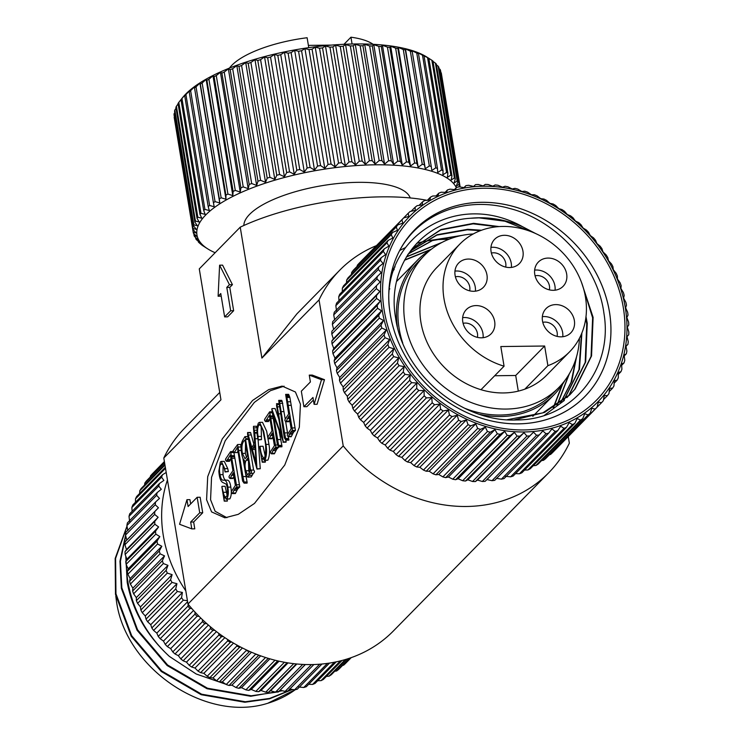 <?xml version="1.0" encoding="UTF-8"?>
<svg xmlns="http://www.w3.org/2000/svg" width="744" height="744" viewBox="0 0 744 744"><rect width="100%" height="100%" fill="white"/><g stroke="black" fill="none" stroke-linecap="round" stroke-linejoin="round"><path stroke-width="1.12" d="M187.981 604.026A146.735 125.755 44.5 0 0 393.409 630.94L548.654 472.831A146.735 125.755 -135.5 0 1 343.226 445.926L187.981 604.026L163.801 457.997L220.949 399.807L199.271 268.882L240.228 227.171L261.907 358.087L319.046 299.897L343.226 445.926M568.258 436.589L569.346 443.154A146.735 125.755 -135.5 0 1 548.654 472.831M219.731 392.441L184.503 428.321A146.735 125.755 44.5 0 0 163.801 457.997M224.632 316.898L227.627 316.86L233.644 310.732L229.784 287.379L232.444 284.673L222.586 265.143L219.601 265.18L218.113 296.252L220.773 293.545L224.632 316.898L230.659 310.769L226.79 287.417L229.45 284.71L219.601 265.18M218.113 296.252L221.201 296.112M314.098 404.327L317.084 404.29L324.486 379.682L312.248 375.078L309.262 375.116L310.397 381.96L301.329 391.195L303.896 406.708L312.964 397.473L314.098 404.327L321.501 379.719L309.262 375.116M303.896 406.708L306.881 406.67L313.391 400.049M206.59 499.754L211.603 511.919L224.893 517.824L238.266 514.337L254.476 503.437L284.766 465.019L299.33 427.242L300.437 404.169L295.424 392.004L282.134 386.099L268.761 389.586L252.551 400.486L222.261 438.904L207.697 476.69L206.59 499.754M190.65 503.911L189.943 499.643L186.958 499.68L179.555 524.278L191.794 528.882L194.779 528.845L193.645 522L202.712 512.765L200.145 497.252L197.151 497.29L188.093 506.524L186.958 499.68M376.436 245.622A146.735 125.755 44.5 0 0 339.738 270.212A146.735 125.755 44.5 0 0 319.046 299.897M426.935 200.303A135.38 45.235 170.6 0 0 240.228 227.171M261.907 358.087L296.893 313.847L339.738 270.212M232.444 284.673L229.45 284.71M229.784 287.379L226.79 287.417M233.644 310.732L230.659 310.769M324.486 379.682L321.501 379.719M284.087 386.173L270.435 390.693L254.355 402.383L225.246 440.681L211.547 477.295L210.571 499.708L215.137 511.295L226.929 517.703M202.712 512.765L199.727 512.802L197.151 497.29M193.645 522L190.659 522.037L199.727 512.802M191.794 528.882L190.659 522.037M259.526 422.36L262.511 422.322L266.678 431.241L268.956 444.391C270.007 450.817 269.654 456.081 267.887 460.164L264.213 460.434L264.892 460.201L262.139 458.285L262.204 462.201L259.647 446.735L260.065 446.298C260.688 453.04 262.13 457.095 264.399 458.481C266.278 451.803 266.138 444.298 263.962 435.965C263.041 429.279 261.386 425.503 259.005 424.638C257.471 427.493 257.173 431.436 258.103 436.458L258.131 439.955C256.559 433.454 256.643 427.819 258.373 423.038L259.526 422.36L263.692 431.278L265.961 444.428C267.022 450.855 266.659 456.119 264.892 460.201L267.887 460.164M265.366 460.415L265.19 462.163L262.204 462.201M260.065 446.298L263.06 446.261L265.357 456.677M261.163 425.968L261.488 439.602L258.131 439.955M272.89 436.505L272.044 438.737L269.058 438.774L268.128 437.751L268.072 436.654L271.969 430.934L269.365 415.236L265.534 421.578L264.604 420.416L264.585 419.356L269.626 411.841L275.847 447.228L273.69 449.292L271.421 453.831L270.481 452.761L270.435 451.72L274.415 445.703L272.304 432.962L269.058 438.774M269.951 418.733L268.519 421.541L265.534 421.578M279.009 446.856L276.684 449.255L274.406 453.793L271.421 453.831M279.242 431.641L281.976 446.084L281.864 446.819L278.87 446.856L277.4 444.763L271.774 408.921L281.483 435.324L277.121 408.968C276.461 405.685 276.405 404.234 276.954 404.597L283.287 441.889L273.55 415.366L278.87 446.856M272.118 408.577L275.103 408.54L278.795 419.086M285.994 440.15L285.938 442.196L282.943 442.234M288.598 394.348L289.89 397.473L295.47 430.385L293.536 432.218L291.239 436.728L288.244 436.765L288.849 440.113L285.854 440.15L284.301 437.732L278.693 400.384L278.963 400.867L281.948 400.83L281.678 400.346L282.181 401.462L285.24 419.151M285.622 421.439L287.714 434.068M289.63 419.69L288.886 421.718L285.891 421.755L284.952 420.686L284.915 419.644L288.672 413.924L285.649 394.385L286.905 397.51L292.485 430.423L290.551 432.255L288.244 436.765L287.324 435.742L287.277 434.701L291.146 428.87L289.007 415.942L285.891 421.755M251.212 434.961L248.226 434.998L247.687 432.841L250.672 432.803L253.853 444.131M257.006 428.181L256.513 426.275L253.527 426.312L253.434 427.056L254.755 432.487L256.978 469.083L247.984 437.342L247.529 433.613M258.094 439.769L260.279 468.729L256.978 469.083M247.882 436.607L245.027 436.644M248.552 439.555L253.602 470.05C254.876 471.138 254.774 472.235 253.276 473.361L251.239 476.913L247.771 477.164L250.291 473.389C251.779 472.273 251.891 471.175 250.616 470.087L253.602 470.05M242.888 458.285L247.157 482.503L247.082 483.126L244.088 483.154L242.572 480.977L237.41 447.432L234.351 452.584L233.002 450.92L237.615 444.521L240.61 444.484L241.075 447.032M237.959 450.715L237.336 452.547L234.351 452.584M233.858 476.262L233.012 478.494L230.026 478.522L229.096 477.509L229.04 476.411L232.928 470.692L230.333 454.993L226.492 461.336L225.572 460.173L225.544 459.113L230.584 451.599L236.815 486.976L234.658 489.041L232.388 493.588L231.449 492.519L231.403 491.477L235.374 485.46L233.272 472.719L230.026 478.522M230.91 458.49L229.487 461.299L226.492 461.336M233.021 452.482L233.914 452.51L239.801 486.939L237.643 489.003L235.374 493.551L232.388 493.588M224.344 480.178L227.339 480.14C229.078 480.41 230.231 482.726 230.807 487.097C231.71 492.017 231.393 495.95 229.859 498.889L226.139 499.224L226.874 498.926L224.121 497.197L224.242 501.14L221.842 486.65L223.274 492.296C223.963 495.792 225.013 497.308 226.455 496.862C227.915 492.965 227.85 488.734 226.269 484.177L223.349 482.744C220.81 481.907 219.303 478.048 218.857 471.138L220.382 461.931L221.293 461.42L224.753 468.655L225.041 471.956C224.223 466.432 222.8 463.81 220.791 464.098C219.368 466.748 219.117 470.273 220.047 474.672C220.643 478.346 221.703 480.196 223.228 480.233L224.344 480.178C226.092 480.447 227.245 482.763 227.813 487.134C228.724 492.054 228.408 495.988 226.874 498.926L229.859 498.889M227.301 499.205L227.236 501.103L224.242 501.14M222.103 486.316L225.097 486.278L227.18 495.299M221.293 461.42L224.279 461.382L227.748 468.618L228.343 471.603L225.041 471.956M223.079 465.195L223.033 474.635C223.628 478.308 224.688 480.159 226.213 480.196M268.956 444.391L265.961 444.428M261.488 439.602L258.493 439.639M261.088 436.421L258.103 436.458M260.223 424.619L259.005 424.638L259.609 424.322M263.934 458.648L264.399 458.481M265.524 461.829L262.539 461.857M274.555 453.245L271.569 453.282M275.866 450.548L272.881 450.585M276.684 449.255L273.69 449.292M277.531 448.176L274.536 448.214M277.596 448.111L274.61 448.148M278.386 447.451L275.392 447.488M278.833 447.191L275.847 447.228M277.568 445.014L275.066 445.042M273.364 418.5L270.649 418.528M273.122 417.021L270.435 417.059M272.936 415.924L270.249 415.961M272.416 412.762L269.97 412.79M268.668 421.048L265.682 421.085M269.207 419.821L266.213 419.858M272.202 438.235L269.216 438.272M272.723 435.491L270.518 435.519M280.553 439.555L277.568 439.592M286.273 441.852L283.287 441.889M279.474 403.657L276.489 403.694L276.954 404.597L279.167 404.569M281.976 446.084L278.991 446.121M288.681 438.514L285.696 438.551L284.524 432.906L279.791 403.332L282.776 403.295M282.181 401.462L279.195 401.5L279.791 403.332M278.693 400.384L279.195 401.5M288.942 439.406L285.947 439.444L285.854 440.15M285.696 438.551L285.947 439.444M291.388 436.226L288.402 436.263M292.708 433.538L289.714 433.575M293.536 432.218L290.551 432.255M294.55 430.99L291.555 431.027M295.117 430.609L292.122 430.646M295.47 430.385L292.485 430.423M294.698 427.921L291.713 427.958M290.96 405.322L287.965 405.359M290.337 401.76L287.351 401.797M289.89 397.473L286.905 397.51M289.658 396.692L286.673 396.729M289.025 395.101L286.04 395.138M288.635 394.348L285.649 394.385L288.616 394.339M260.279 468.729L257.284 468.767M257.926 438.737L255.034 438.774M257.182 433.092L254.727 433.129M257.117 432.459L254.755 432.487M256.978 430.181L254.457 430.209M248.226 434.998L251.881 447.73L254.625 442.708L253.434 427.056M248.468 439.397L245.539 439.434L246.19 438.774L244.888 436.644L242.6 440.597C240.991 443.805 240.656 447.916 241.595 452.929C242.098 456.956 243.121 459.55 244.664 460.703L244.869 469.371C245.39 474.188 246.524 476.718 248.254 476.951L251.239 476.913M248.171 438.746L246.19 438.774M247.938 436.551L244.888 436.644M252.281 475.249L249.287 475.286M253.276 473.361L250.291 473.389M245.539 439.434L250.616 470.087M247.017 481.963L244.032 481.991L242.925 476.569L238.601 450.483L241.27 450.455M241.075 446.986L238.08 447.023L238.601 450.483M237.383 444.828L238.08 447.023M247.157 482.503L244.172 482.531L244.088 483.154M244.032 481.991L244.172 482.531M235.523 493.002L232.528 493.04M236.834 490.305L233.849 490.343M237.643 489.003L234.658 489.041M238.489 487.934L235.504 487.971M238.564 487.869L235.569 487.906M239.345 487.208L236.36 487.246M239.801 486.939L236.815 486.976M239.019 484.763L236.034 484.8M234.602 458.248L231.617 458.285M234.388 456.779L231.403 456.816M234.202 455.681L231.217 455.719M233.914 452.51L230.928 452.547M229.636 460.806L226.65 460.843M230.166 459.578L227.18 459.615M233.17 477.992L230.175 478.029M233.69 475.249L231.486 475.277M223.033 474.635L220.047 474.672M222.354 464.079L220.791 464.098L221.591 463.642M228.343 471.603L225.358 471.64M225.916 497.085L226.455 496.862M226.269 492.258L223.274 492.296M227.469 500.935L224.474 500.972M253.332 447.879L254.857 444.838L256.215 463.363L252.077 448.558L252.932 449.441L253.332 447.879L255.071 447.86M247.585 455.96L245.036 458.741L242.386 453.412C241.261 446.567 242.116 442.103 244.953 440.029L247.585 455.96M248.84 473.37L247.547 474.877L245.808 470.775C244.692 466.395 244.832 462.889 246.227 460.257L247.919 457.941L250.086 471.026L248.84 473.37M252.932 449.441L255.192 449.413M246.552 457.411L245.371 453.375L242.386 453.412M245.371 453.375L245.501 443.331M245.808 470.775L248.794 470.738L248.477 461.345M248.301 460.238L246.227 460.257M249.231 472.635L248.794 470.738M389.893 311.81C378.436 240.47 454.565 188.623 522.651 226.762A107.21 91.875 44.5 0 0 470.719 218.243C421.048 221.015 386.527 267.468 395.585 317.8C402.988 373.395 461.196 422.629 516.578 419.96C572.434 420.081 613.437 369.238 603.942 313.363C597.767 265.441 556.586 220.261 509.491 208.413C462.005 195.123 413.878 216.113 396.58 257.024A119.124 102.086 -135.5 0 1 414.873 229.617A119.124 102.086 -135.5 0 1 529.161 211.966A119.124 102.086 -135.5 0 1 609.42 311.745A119.124 102.086 -135.5 0 1 584.858 396.543A119.124 102.086 -135.5 0 1 470.571 414.203A119.124 102.086 -135.5 0 1 390.302 314.433A119.124 102.086 -135.5 0 1 389.893 311.81L389.763 310.918M564.994 380.333A95.846 82.147 -135.5 0 1 554.178 394.571A95.846 82.147 -135.5 0 1 479.945 414.417M390.293 314.424A119.133 102.095 -135.5 0 1 414.864 229.608A119.133 102.095 -135.5 0 1 529.161 211.947A119.133 102.095 -135.5 0 1 609.438 311.736A119.133 102.095 -135.5 0 1 584.877 396.552A119.133 102.095 -135.5 0 1 470.571 414.213A119.133 102.095 -135.5 0 1 390.293 314.424M384.239 310.564A129.968 111.377 -135.5 0 1 483.767 188.241A129.968 111.377 -135.5 0 1 623.314 307.625A129.968 111.377 -135.5 0 1 523.785 429.948A129.968 111.377 -135.5 0 1 384.239 310.564M579.455 338.232A94.228 80.752 -135.5 0 1 558.893 387.457A94.228 80.752 -135.5 0 1 468.488 401.435A94.228 80.752 -135.5 0 1 404.987 322.505A94.228 80.752 -135.5 0 1 424.424 255.424A94.228 80.752 -135.5 0 1 473.258 233.96M558.893 387.457L553.024 393.437A94.228 80.752 -135.5 0 1 464.442 408.149M402.774 343.133A94.228 80.752 -135.5 0 1 399.128 328.476A94.228 80.752 -135.5 0 1 418.556 261.404L424.424 255.424M382.249 310.592A132.134 113.237 44.5 0 0 524.12 431.966A132.134 113.237 44.5 0 0 625.304 307.607A132.134 113.237 44.5 0 0 483.433 186.233A132.134 113.237 44.5 0 0 382.249 310.592M334.14 360.747L335.023 358.19L332.977 353.698L377.552 308.295L381.551 310.797L378.724 315.344L334.14 360.747A135.38 116.018 44.5 0 0 334.716 363.574L379.301 318.181A135.38 116.018 -135.5 0 1 378.724 315.344M379.301 318.181L383.532 320.469L381.012 325.202L336.428 370.596A135.38 116.018 44.5 0 0 337.227 373.414L381.802 328.011A135.38 116.018 -135.5 0 1 381.012 325.202M381.802 328.011L386.248 330.076L384.053 334.958L339.469 380.361A135.38 116.018 44.5 0 0 340.482 383.132L385.057 337.739A135.38 116.018 -135.5 0 1 384.053 334.958M385.057 337.739L389.698 339.552L387.819 344.574L343.244 389.968A135.38 116.018 44.5 0 0 344.453 392.692L389.028 347.29A135.38 116.018 -135.5 0 1 387.819 344.574M389.028 347.29L393.836 348.843L392.302 353.967L347.718 399.37A135.38 116.018 44.5 0 0 349.131 402.02L393.706 356.618A135.38 116.018 -135.5 0 1 392.302 353.967M393.706 356.618L398.663 357.892L397.454 363.1L352.879 408.502A135.38 116.018 44.5 0 0 354.479 411.06L399.054 365.657A135.38 116.018 -135.5 0 1 397.454 363.1M399.054 365.657L404.132 366.643L403.267 371.907L358.682 417.3A135.38 116.018 44.5 0 0 360.468 419.765L405.043 374.362A135.38 116.018 -135.5 0 1 403.267 371.907M405.043 374.362L410.204 375.032L409.684 380.324L365.099 425.726A135.38 116.018 44.5 0 0 367.052 428.07L411.627 382.667A135.38 116.018 -135.5 0 1 409.684 380.324M411.627 382.667L416.863 383.021L416.677 388.322L372.093 433.724A135.38 116.018 44.5 0 0 374.204 435.928L418.779 390.526A135.38 116.018 -135.5 0 1 416.677 388.322M418.779 390.526L424.052 390.553L424.192 395.827L379.617 441.229A135.38 116.018 44.5 0 0 381.867 443.294L426.442 397.891A135.38 116.018 -135.5 0 1 424.192 395.827M426.442 397.891L431.734 397.594L432.199 402.811L387.624 448.214A135.38 116.018 44.5 0 0 390.005 450.111L434.58 404.717A135.38 116.018 -135.5 0 1 432.199 402.811M434.58 404.717L439.862 404.076L440.643 409.228L396.059 454.631A135.38 116.018 44.5 0 0 398.552 456.36L443.136 410.958A135.38 116.018 -135.5 0 1 440.643 409.228M443.136 410.958L448.381 409.981L449.46 415.031L404.885 460.434A135.38 116.018 44.5 0 0 407.479 461.978L452.054 416.575A135.38 116.018 -135.5 0 1 449.46 415.031M452.054 416.575L457.235 415.273L458.611 420.193L414.036 465.586A135.38 116.018 44.5 0 0 416.705 466.944L461.289 421.541A135.38 116.018 -135.5 0 1 458.611 420.193M461.289 421.541L466.376 419.895L468.032 424.666L423.448 470.069A135.38 116.018 44.5 0 0 426.2 471.222L470.775 425.828A135.38 116.018 -135.5 0 1 468.032 424.666M470.775 425.828L475.751 423.848L477.667 428.442L433.082 473.844A135.38 116.018 44.5 0 0 435.882 474.793L480.457 429.39A135.38 116.018 -135.5 0 1 477.667 428.442M480.457 429.39L485.302 427.093L487.45 431.492L442.875 476.895A135.38 116.018 44.5 0 0 445.703 477.629L490.277 432.227A135.38 116.018 -135.5 0 1 487.45 431.492M490.277 432.227L494.955 429.604L497.327 433.789L452.752 479.192A135.38 116.018 44.5 0 0 455.598 479.713L500.173 434.31A135.38 116.018 -135.5 0 1 497.327 433.789M500.173 434.31L504.665 431.381L507.241 435.333L462.666 480.726A135.38 116.018 44.5 0 0 465.512 481.024L510.086 435.631A135.38 116.018 -135.5 0 1 507.241 435.333M510.086 435.631L514.364 432.404L517.126 436.096L472.552 481.498A135.38 116.018 44.5 0 0 475.37 481.573L519.954 436.17A135.38 116.018 -135.5 0 1 517.126 436.096M519.954 436.17L524.009 432.664L526.919 436.086L482.344 481.489A135.38 116.018 44.5 0 0 485.125 481.34L529.709 435.938A135.38 116.018 -135.5 0 1 526.919 436.086M529.709 435.938L533.513 432.171L536.564 435.305L491.989 480.698A135.38 116.018 44.5 0 0 494.723 480.336L539.298 434.933A135.38 116.018 -135.5 0 1 536.564 435.305M539.298 434.933L542.841 430.916L546.003 433.752L501.428 479.145A135.38 116.018 44.5 0 0 504.088 478.559L548.663 433.157A135.38 116.018 -135.5 0 1 546.003 433.752M548.663 433.157L551.927 428.907L555.173 431.436L510.598 476.83A135.38 116.018 44.5 0 0 513.165 476.03L557.749 430.627A135.38 116.018 -135.5 0 1 555.173 431.436M557.749 430.627L560.716 426.163L564.017 428.367L519.433 473.77A135.38 116.018 44.5 0 0 521.907 472.756L566.482 427.354A135.38 116.018 -135.5 0 1 564.017 428.367M566.482 427.354L569.151 422.704L572.48 424.582L527.905 469.976A135.38 116.018 44.5 0 0 530.258 468.757L574.833 423.355A135.38 116.018 -135.5 0 1 572.48 424.582M574.833 423.355L577.177 418.537L580.515 420.081L535.94 465.484A135.38 116.018 44.5 0 0 538.154 464.07L582.738 418.667A135.38 116.018 -135.5 0 1 580.515 420.081M582.738 418.667L584.756 413.701L588.067 414.91L543.492 460.313A135.38 116.018 44.5 0 0 545.566 458.704L590.141 413.301A135.38 116.018 -135.5 0 1 588.067 414.91M590.141 413.301L591.833 408.224L595.098 409.088L550.514 454.491A135.38 116.018 44.5 0 0 552.429 452.705L597.014 407.312A135.38 116.018 -135.5 0 1 595.098 409.088M597.014 407.312L598.362 402.132L601.552 402.662L597.014 407.284M463.977 187.618L465.911 185.647A135.38 116.018 -135.5 0 1 468.636 185.284L473.649 186.428L475.5 184.642A135.38 116.018 -135.5 0 1 478.29 184.493L483.154 185.926L485.255 184.41A135.38 116.018 -135.5 0 1 488.083 184.484L492.798 186.186L495.123 184.958A135.38 116.018 -135.5 0 1 497.969 185.256L502.498 187.209L505.036 186.27A135.38 116.018 -135.5 0 1 507.882 186.791L512.207 188.985L514.932 188.353A135.38 116.018 -135.5 0 1 517.759 189.088L521.87 191.506L524.753 191.189A135.38 116.018 -135.5 0 1 527.543 192.138L531.411 194.742L534.434 194.761A135.38 116.018 -135.5 0 1 537.177 195.914L540.786 198.695L543.92 199.039A135.38 116.018 -135.5 0 1 546.598 200.396L549.928 203.326L553.155 204.005A135.38 116.018 -135.5 0 1 555.749 205.549L558.781 208.608L562.073 209.622A135.38 116.018 -135.5 0 1 564.566 211.352L567.3 214.514L570.629 215.872A135.38 116.018 -135.5 0 1 573.01 217.769L575.428 221.005L578.767 222.689A135.38 116.018 -135.5 0 1 581.018 224.753L583.11 228.036L586.43 230.054A135.38 116.018 -135.5 0 1 588.532 232.268L590.299 235.569L593.582 237.913A135.38 116.018 -135.5 0 1 595.526 240.256L596.958 243.558L600.166 246.218A135.38 116.018 -135.5 0 1 601.942 248.682L603.04 251.956L606.155 254.922A135.38 116.018 -135.5 0 1 607.755 257.48L608.508 260.698L611.503 263.962A135.38 116.018 -135.5 0 1 612.907 266.612L613.326 269.747L616.172 273.29A135.38 116.018 -135.5 0 1 617.39 276.015L617.474 279.037L620.152 282.85A135.38 116.018 -135.5 0 1 621.156 285.622L620.914 288.514L623.407 292.569A135.38 116.018 -135.5 0 1 624.197 295.387L623.63 298.121L625.909 302.408A135.38 116.018 -135.5 0 1 626.485 305.235L625.611 307.802L627.657 312.285A135.38 116.018 -135.5 0 1 628.02 315.121L626.839 317.483L628.634 322.161A135.38 116.018 -135.5 0 1 628.764 324.979L627.304 327.118L628.829 331.954A135.38 116.018 -135.5 0 1 628.745 334.744L627.006 336.641L628.252 341.617A135.38 116.018 -135.5 0 1 627.945 344.36L625.946 345.997L626.894 351.094A135.38 116.018 -135.5 0 1 626.364 353.763L624.132 355.121L624.774 360.31A135.38 116.018 -135.5 0 1 624.03 362.895L621.584 363.974L621.9 369.219A135.38 116.018 -135.5 0 1 620.942 371.712L618.301 372.484L618.292 377.766A135.38 116.018 -135.5 0 1 617.12 380.147L614.312 380.603L613.967 385.894A135.38 116.018 -135.5 0 1 612.6 388.145L609.634 388.275L608.964 393.567A135.38 116.018 -135.5 0 1 607.402 395.668L604.314 395.473L603.291 400.718A135.38 116.018 -135.5 0 1 601.552 402.662M480.996 389.698L504.069 366.197A76.892 65.9 -135.5 0 1 444.001 298.818A76.892 65.9 -135.5 0 1 459.857 244.069A76.892 65.9 -135.5 0 1 533.634 232.667A76.892 65.9 -135.5 0 1 585.454 297.079A76.892 65.9 -135.5 0 1 569.597 351.819A76.892 65.9 -135.5 0 1 547.9 365.657L524.827 389.159A76.892 65.9 -135.5 0 1 480.996 389.698A76.892 65.9 -135.5 0 1 420.927 322.31A76.892 65.9 -135.5 0 1 436.784 267.57L459.857 244.069M462.796 321.892A17.326 14.852 -135.5 0 1 466.367 309.56A17.326 14.852 -135.5 0 1 482.996 306.984A17.326 14.852 -135.5 0 1 494.667 321.501A17.326 14.852 -135.5 0 1 491.096 333.842A17.326 14.852 -135.5 0 1 474.467 336.409A17.326 14.852 -135.5 0 1 462.796 321.892M483.079 337.702A17.326 14.852 44.5 0 0 482.94 333.452A17.326 14.852 44.5 0 0 462.656 317.642M455.096 275.364A17.326 14.852 -135.5 0 1 458.667 263.032A17.326 14.852 -135.5 0 1 475.295 260.456A17.326 14.852 -135.5 0 1 486.967 274.973A17.326 14.852 -135.5 0 1 483.395 287.314A17.326 14.852 -135.5 0 1 466.767 289.881A17.326 14.852 -135.5 0 1 455.096 275.364M475.379 291.174A17.326 14.852 44.5 0 0 475.239 286.924A17.326 14.852 44.5 0 0 454.956 271.114M491.087 251.612A17.326 14.852 -135.5 0 1 494.658 239.28A17.326 14.852 -135.5 0 1 511.286 236.704A17.326 14.852 -135.5 0 1 522.958 251.221A17.326 14.852 -135.5 0 1 519.386 263.562A17.326 14.852 -135.5 0 1 502.758 266.129A17.326 14.852 -135.5 0 1 491.087 251.612M511.37 267.422A17.326 14.852 44.5 0 0 511.23 263.171A17.326 14.852 44.5 0 0 490.947 247.361M542.488 320.915A17.326 14.852 -135.5 0 1 546.059 308.583A17.326 14.852 -135.5 0 1 562.687 306.007A17.326 14.852 -135.5 0 1 574.359 320.524A17.326 14.852 -135.5 0 1 570.788 332.866A17.326 14.852 -135.5 0 1 554.159 335.432A17.326 14.852 -135.5 0 1 542.488 320.915M562.771 336.725A17.326 14.852 44.5 0 0 562.631 332.475A17.326 14.852 44.5 0 0 542.348 316.665M534.778 274.387A17.326 14.852 -135.5 0 1 538.358 262.055A17.326 14.852 -135.5 0 1 554.978 259.479A17.326 14.852 -135.5 0 1 566.658 273.997A17.326 14.852 -135.5 0 1 563.087 286.338A17.326 14.852 -135.5 0 1 546.459 288.904A17.326 14.852 -135.5 0 1 534.778 274.387M555.071 290.197A17.326 14.852 44.5 0 0 554.931 285.947A17.326 14.852 44.5 0 0 534.638 270.137M477.388 337.367A11.374 9.746 44.5 0 0 477.462 333.517A11.374 9.746 44.5 0 0 463.094 323.333M469.678 290.83A11.374 9.746 44.5 0 0 469.762 286.989A11.374 9.746 44.5 0 0 455.393 276.805M505.678 267.077A11.374 9.746 44.5 0 0 505.753 263.237A11.374 9.746 44.5 0 0 491.384 253.053M557.07 336.381A11.374 9.746 44.5 0 0 557.154 332.54A11.374 9.746 44.5 0 0 542.785 322.357M549.37 289.853A11.374 9.746 44.5 0 0 549.453 286.012A11.374 9.746 44.5 0 0 535.085 275.829M550.514 454.491L549.481 454.724M543.492 460.313L541.558 460.601M535.94 465.484L533.243 465.716M527.905 469.976L524.557 470.059M519.433 473.77L515.536 473.612M510.598 476.83L505.39 476.3M501.428 479.145L496.313 478.308M491.989 480.698L486.985 479.564L485.125 481.34M482.344 481.489L477.471 480.057L475.37 481.573M472.552 481.498L467.837 479.796L465.512 481.024M462.666 480.726L458.127 478.773L455.598 479.713M452.752 479.192L448.418 476.997L445.703 477.629M442.875 476.895L438.765 474.486L435.882 474.793M433.082 473.844L429.223 471.24L426.2 471.222M423.448 470.069L419.849 467.288L416.705 466.944M414.036 465.586L410.707 462.656L407.479 461.978M404.885 460.434L401.844 457.374L398.552 456.36M396.059 454.631L393.325 451.469L390.005 450.111M387.624 448.214L385.206 444.986L381.867 443.294M379.617 441.229L377.524 437.946L374.204 435.928M372.093 433.724L370.335 430.413L367.052 428.07M365.099 425.726L363.677 422.425L360.468 419.765M358.682 417.3L357.594 414.027L354.479 411.06M352.879 408.502L352.126 405.285L349.131 402.02M347.718 399.37L347.308 396.236L344.453 392.692M343.244 389.968L343.161 386.945L340.482 383.132M339.469 380.361L339.72 377.468L337.227 373.414M336.428 370.596L337.004 367.862L334.716 363.574M449.106 239.187L435.24 239.67M433.64 239.838L423.262 241.623M422.741 241.744L419.346 242.6M419.198 242.637L416.603 243.39M405.322 247.659L399.853 250.375M414.715 229.775L412.232 232.407M397.789 254.29L396.58 257.024M413.599 230.919L414.324 230.175M388.945 289.909A95.846 82.147 -135.5 0 1 389.81 288.83M522.651 226.762L535.661 233.551M581.417 282.153L593.108 317.325L591.554 355.948L575.168 388.917L570.192 394.469L542.804 412.874L507.129 419.746M407.368 255.322L414.269 247.241L440.997 229.505L473.603 223.33L499.159 226.585M585.993 316.656L587.239 323.305L585.686 361.919L569.299 394.897L567.188 397.38M564.333 400.439L544.376 415.338M411.423 250.3L437.165 234.695L467.734 229.31L481.526 230.24M581.882 332.977L579.483 369.182L564.017 400.142M391.112 274.099L394.162 269.328M408.735 253.537L433.361 239.94L462.629 235.281M576.572 356.674L571.745 381.3L560.697 402.746M392.004 270.37L395.045 266.863M406.512 256.708L442.196 242.321M569.411 373.637L557.219 405.201M404.634 259.982L431.436 249.184A95.846 82.147 -135.5 0 0 417.393 260.261L396.608 281.437M562.622 384.155L553.573 407.489M553.266 407.675L562.055 385.001M430.46 249.789L404.476 260.27M556.921 405.396L568.844 374.604M441.071 242.916L406.354 256.968M395.064 266.817L392.042 270.23M560.418 402.96L571.076 382.304L575.986 358.654M460.192 235.792L432.487 240.563L408.512 253.806M394.292 268.937L391.223 273.597M563.747 400.365L578.981 369.749L581.455 334M480.419 230.659L467.251 229.803L436.849 235.132L411.19 250.57M566.928 397.622L568.807 395.389L585.193 362.412L586.756 323.798L585.77 318.395M497.28 226.743L473.119 223.832L440.671 229.943L414.027 247.482M413.785 247.733L407.972 254.374M513.992 419.988L544.562 412.409L569.709 394.971L574.675 389.419L591.062 356.441L592.624 317.828L583.054 286.924M530.742 231.514L504.99 221.228L478.978 217.853L470.719 218.243M397.315 326.43A95.846 82.147 -135.5 0 1 417.393 260.261M569.597 351.819L546.524 375.32A76.892 65.9 -135.5 0 1 524.827 389.159M465.911 185.647L464.321 187.683L459.206 186.837A135.38 116.018 -135.5 0 0 456.546 187.423L455.235 189.683L450.036 189.153A135.38 116.018 -135.5 0 0 447.46 189.953L446.447 192.426L441.192 192.212A135.38 116.018 -135.5 0 0 438.728 193.226L438.011 195.886L432.729 196.007A135.38 116.018 -135.5 0 0 430.376 197.225L429.986 200.052L424.694 200.499A135.38 116.018 -135.5 0 0 422.471 201.922L422.406 204.888L417.142 205.67A135.38 116.018 -135.5 0 0 415.068 207.278L415.329 210.366L410.111 211.491A135.38 116.018 -135.5 0 0 408.196 213.277L408.8 216.458L403.657 217.918L359.073 263.32A135.38 116.018 44.5 0 0 357.334 265.264L401.918 219.871A135.38 116.018 -135.5 0 1 403.657 217.918M401.918 219.871L402.857 223.116L397.808 224.911L353.233 270.314A135.38 116.018 44.5 0 0 351.67 272.416L396.245 227.022A135.38 116.018 -135.5 0 1 397.808 224.911M396.245 227.022L397.529 230.315L392.609 232.435L348.034 277.838A135.38 116.018 44.5 0 0 346.658 280.088L391.242 234.686A135.38 116.018 -135.5 0 1 392.609 232.435M391.242 234.686L392.851 237.996L388.089 240.442L343.505 285.836A135.38 116.018 44.5 0 0 342.342 288.216L386.917 242.814A135.38 116.018 -135.5 0 1 388.089 240.442M386.917 242.814L388.861 246.115L384.267 248.868L339.692 294.271A135.38 116.018 44.5 0 0 338.725 296.763L383.309 251.36A135.38 116.018 -135.5 0 1 384.267 248.868M383.309 251.36L385.587 254.625L381.179 257.684L336.604 303.087A135.38 116.018 44.5 0 0 335.851 305.672L380.435 260.27A135.38 116.018 -135.5 0 1 381.179 257.684M380.435 260.27L383.03 263.469L378.845 266.817L334.261 312.22A135.38 116.018 44.5 0 0 333.731 314.889L378.315 269.495A135.38 116.018 -135.5 0 1 378.845 266.817M378.315 269.495L381.216 272.602L332.689 321.622A135.38 116.018 44.5 0 0 332.382 324.365L376.957 278.963A135.38 116.018 -135.5 0 1 377.264 276.219M376.957 278.963L380.156 281.948L331.889 331.238A135.38 116.018 44.5 0 0 331.796 334.028L376.38 288.626A135.38 116.018 -135.5 0 1 376.464 285.836M376.38 288.626L379.858 291.471L376.436 295.601L331.861 341.003A135.38 116.018 44.5 0 0 332.001 343.821L376.576 298.428A135.38 116.018 -135.5 0 1 376.436 295.601M376.576 298.428L380.333 301.106L377.189 305.459L332.615 350.861A135.38 116.018 44.5 0 0 332.977 353.698M377.552 308.295A135.38 116.018 -135.5 0 1 377.189 305.459M518.298 391.121L515.704 375.488L494.695 375.748M515.704 375.488L544.645 346.016L547.9 365.657M504.069 366.197L500.814 346.555L544.645 346.016M332.615 350.861L333.796 348.499L332.001 343.821M331.861 341.003L333.331 338.864L331.796 334.028M331.889 331.238L333.628 329.341L332.382 324.365M334.679 319.985L333.731 314.889M336.493 310.862L335.851 305.672M338.966 300.678L338.725 296.763M342.333 291.583L342.342 288.216M346.481 282.804L346.658 280.088M351.419 274.387L351.67 272.416M357.12 266.352L357.334 265.264M363.611 258.698L408.196 213.277M454.407 189.599L456.546 187.423M445.098 192.37L447.46 189.953M436.077 195.932L438.728 193.226M427.391 200.266L430.376 197.225M419.077 205.381L422.471 201.922M411.153 211.268L415.068 207.278M380.156 281.948L333.628 329.341M379.858 291.471L333.331 338.864M380.333 301.106L333.796 348.499M381.551 310.797L335.023 358.19M383.532 320.469L337.004 367.862M386.248 330.076L339.72 377.468M389.698 339.552L343.161 386.945M627.945 344.36L626.011 346.323M393.836 348.843L347.308 396.236M626.364 353.763L624.235 355.93M398.663 357.892L352.126 405.285M624.03 362.895L621.668 365.304M404.132 366.643L357.594 414.027M620.942 371.712L618.301 374.399M410.204 375.032L363.677 422.425M617.12 380.147L614.144 383.179M416.863 383.021L370.335 430.413M612.6 388.145L609.215 391.595M424.052 390.553L377.524 437.946M607.402 395.668L603.505 399.64M431.734 397.594L385.206 444.986M439.862 404.076L393.325 451.469M448.381 409.981L401.844 457.374M457.235 415.273L410.707 462.656M466.376 419.895L419.849 467.288M475.751 423.848L429.223 471.24M485.302 427.093L438.765 474.486M494.955 429.604L448.418 476.997M504.665 431.381L458.127 478.773M486.985 479.564L533.513 432.171M514.364 432.404L467.837 479.796M477.471 480.057L524.009 432.664M125.773 556.159L127.205 582.357C132.534 610.74 146.596 635.432 169.4 656.431A119.133 102.095 -135.5 0 1 127.903 581.65A119.133 102.095 -135.5 0 1 126.396 564.984M281.725 690.599L278.768 691.539M276.805 692.097L251.212 695.779L207.52 688.237L167.623 665.024L137.556 629.75L121.83 587.834L120.416 561.283L125.708 535.801M125.587 535.289L119.97 561.227L121.346 588.337L137.073 630.252L167.14 665.527L207.027 688.73L250.728 696.272L282.302 690.739M292.122 689.428L269.607 698.43L245.343 701.75L201.652 694.208L161.764 671.004L131.688 635.729L115.962 593.805L115.58 558.419L127.029 526.389M126.982 526.138L115.171 558.465L115.478 594.307L131.204 636.222L161.271 671.497L201.159 694.701L244.86 702.252L269.57 698.811L292.42 689.474M126.424 560.186A119.133 102.095 -135.5 0 1 126.508 558.084M127.708 530.054L127.447 530.658M295.238 689.679L267.766 703.266A119.133 102.095 44.5 0 0 295.396 689.641M267.766 703.266C205.27 723.131 123.709 667.247 116.166 598.855L115.794 596.056M350.973 657.715L343.663 665.164A135.38 116.018 44.5 0 0 345.569 663.378L351.224 657.631M343.663 665.164L342.621 665.396M349.001 658.394L336.632 670.986A135.38 116.018 44.5 0 0 338.706 669.377L349.736 658.142M336.632 670.986L334.698 671.274M345.421 659.51L329.081 676.156A135.38 116.018 44.5 0 0 331.294 674.743L346.602 659.156M329.081 676.156L326.384 676.389M340.473 660.858L321.045 680.648A135.38 116.018 44.5 0 0 323.398 679.43L342.017 660.467M321.045 680.648L317.697 680.732M334.4 662.216L312.582 684.443A135.38 116.018 44.5 0 0 315.047 683.429L336.251 661.835M312.582 684.443L308.676 684.285M327.425 663.378L303.738 687.503A135.38 116.018 44.5 0 0 306.305 686.703L329.508 663.071M303.738 687.503L298.539 686.972M319.715 664.206L294.568 689.818A135.38 116.018 44.5 0 0 297.228 689.232L321.994 664.011M294.568 689.818L289.453 688.981M311.448 664.578L285.129 691.381A135.38 116.018 44.5 0 0 287.863 691.009L313.866 664.522M285.129 691.381L280.125 690.237L278.275 692.013L305.273 664.522M302.734 664.411L275.485 692.162A135.38 116.018 44.5 0 0 278.275 692.013M275.485 692.162L270.611 690.73L268.51 692.246L296.317 663.936M293.694 663.648L265.692 692.171A135.38 116.018 44.5 0 0 268.51 692.246M265.692 692.171L260.977 690.469L258.652 691.697L287.1 662.727M284.422 662.262L255.806 691.399A135.38 116.018 44.5 0 0 258.652 691.697M255.806 691.399L251.277 689.446L248.738 690.386L277.717 660.867M275.01 660.216L245.892 689.865A135.38 116.018 44.5 0 0 248.738 690.386M245.892 689.865L241.558 687.67L238.843 688.302L268.259 658.347M265.534 657.501L236.015 687.568A135.38 116.018 44.5 0 0 238.843 688.302M236.015 687.568L231.905 685.159L229.022 685.466L258.819 655.166M255.852 654.023L226.223 684.517A135.38 116.018 44.5 0 0 229.022 685.466M226.223 684.517L222.363 681.913L219.341 681.904L249.631 651.4M246.069 649.754L246.311 650.479L216.597 680.741A135.38 116.018 44.5 0 0 219.341 681.904M216.597 680.741L212.989 677.961L209.855 677.617L239.568 647.354L240.582 647.02M236.573 644.853L236.89 645.997L207.176 676.259A135.38 116.018 44.5 0 0 209.855 677.617M207.176 676.259L203.847 673.329L200.62 672.65L230.333 642.388L231.719 642.035M227.432 639.347L227.738 640.835L198.025 671.107A135.38 116.018 44.5 0 0 200.62 672.65M198.025 671.107L194.984 668.047L191.701 667.033L221.414 636.762L223.088 636.446M218.662 633.284L218.922 635.032L189.199 665.303A135.38 116.018 44.5 0 0 191.701 667.033M189.199 665.303L186.465 662.141L183.145 660.793L212.858 630.521L214.737 630.289M210.32 626.69L210.478 628.624L180.764 658.886A135.38 116.018 44.5 0 0 183.145 660.793M180.764 658.886L178.346 655.659L175.007 653.967L204.73 623.695L206.72 623.584M202.424 619.631L202.48 621.64L172.757 651.902A135.38 116.018 44.5 0 0 175.007 653.967M172.757 651.902L170.664 648.619L167.344 646.601L197.058 616.33L199.076 616.339M195.03 612.126L194.956 614.126L165.233 644.397A135.38 116.018 44.5 0 0 167.344 646.601M165.233 644.397L163.475 641.086L160.192 638.743L189.915 608.471L191.85 608.601M188.158 604.24L187.962 606.137L158.249 636.399A135.38 116.018 44.5 0 0 160.192 638.743M158.249 636.399L156.817 633.098L153.608 630.438L183.322 600.166L187.432 600.696M166.2 472.487L162.555 474.681A135.38 116.018 44.5 0 0 161.588 477.174L163.866 480.429L159.467 483.488A135.38 116.018 44.5 0 0 158.714 486.083L161.309 489.273L157.124 492.63A135.38 116.018 44.5 0 0 156.593 495.299L159.495 498.406L155.552 502.033A135.38 116.018 44.5 0 0 155.236 504.767L158.444 507.761L154.743 511.649A135.38 116.018 44.5 0 0 154.659 514.429L158.147 517.285L154.724 521.414A135.38 116.018 44.5 0 0 154.854 524.232L158.612 526.919L155.477 531.263A135.38 116.018 44.5 0 0 155.831 534.099L159.839 536.601L157.003 541.148A135.38 116.018 44.5 0 0 157.579 543.985L161.811 546.273L159.29 551.006A135.38 116.018 44.5 0 0 160.09 553.815L164.536 555.88L162.332 560.771A135.38 116.018 44.5 0 0 163.336 563.543L167.977 565.356L166.098 570.378A135.38 116.018 44.5 0 0 167.316 573.094L172.124 574.647L170.581 579.781A135.38 116.018 44.5 0 0 171.994 582.422L176.942 583.696L175.742 588.904A135.38 116.018 44.5 0 0 177.342 591.471L182.41 592.447L181.545 597.711L151.823 627.973A135.38 116.018 44.5 0 0 153.608 630.438M151.823 627.973L150.734 624.7L147.619 621.733L177.342 591.471M175.742 588.904L146.019 619.175A135.38 116.018 44.5 0 0 147.619 621.733M146.019 619.175L145.266 615.958L142.271 612.693L171.994 582.422M170.581 579.781L140.858 610.043A135.38 116.018 44.5 0 0 142.271 612.693M140.858 610.043L140.449 606.909L137.594 603.365L167.316 573.094M166.098 570.378L136.385 600.641A135.38 116.018 44.5 0 0 137.594 603.365M136.385 600.641L136.301 597.618L133.622 593.805L163.336 563.543M162.332 560.771L132.609 591.034A135.38 116.018 44.5 0 0 133.622 593.805M132.609 591.034L132.86 588.141L130.367 584.087L160.09 553.815M159.29 551.006L129.568 581.269A135.38 116.018 44.5 0 0 130.367 584.087M129.568 581.269L130.144 578.534L127.866 574.247L157.579 543.985M157.003 541.148L127.28 571.42A135.38 116.018 44.5 0 0 127.866 574.247M127.28 571.42L128.163 568.862L126.117 564.371L155.831 534.099M185.795 590.838A129.968 111.377 -135.5 0 1 163.308 535.578A129.968 111.377 -135.5 0 1 167.447 479.982M181.545 597.711A135.38 116.018 44.5 0 0 183.322 600.166M187.962 606.137A135.38 116.018 44.5 0 0 189.915 608.471M194.956 614.126A135.38 116.018 44.5 0 0 197.058 616.33M202.48 621.64A135.38 116.018 44.5 0 0 204.73 623.695M210.478 628.624A135.38 116.018 44.5 0 0 212.858 630.521M218.922 635.032A135.38 116.018 44.5 0 0 221.414 636.762M227.738 640.835A135.38 116.018 44.5 0 0 230.333 642.388M236.89 645.997A135.38 116.018 44.5 0 0 239.568 647.354M246.311 650.479A135.38 116.018 44.5 0 0 249.054 651.632M255.945 654.255A135.38 116.018 44.5 0 0 258.735 655.204M169.4 656.431L196.221 674.008L225.795 684.229M155.477 531.263L125.755 561.534A135.38 116.018 44.5 0 0 126.117 564.371M125.755 561.534L126.936 559.172L125.141 554.494L154.854 524.232M154.724 521.414L125.001 551.676A135.38 116.018 44.5 0 0 125.141 554.494M125.001 551.676L126.471 549.537L124.945 544.701L154.659 514.429M154.743 511.649L125.029 541.911A135.38 116.018 44.5 0 0 124.945 544.701M125.029 541.911L126.768 540.014L125.522 535.038L155.236 504.767M155.552 502.033L125.829 532.295A135.38 116.018 44.5 0 0 125.522 535.038M127.819 530.658L126.88 525.571L156.593 495.299M157.124 492.63L127.41 522.893A135.38 116.018 44.5 0 0 126.88 525.571M129.633 521.535L129 516.345L158.714 486.083M159.467 483.488L129.744 513.76A135.38 116.018 44.5 0 0 129 516.345M132.107 511.351L131.874 507.436L161.588 477.174M162.555 474.681L132.832 504.944A135.38 116.018 44.5 0 0 131.874 507.436M135.473 502.256L135.482 498.889L165.196 468.627L165.707 469.464M165.345 467.288L136.645 496.508A135.38 116.018 44.5 0 0 135.482 498.889M139.621 493.486L139.798 490.761L164.982 465.112M164.861 464.386L141.174 488.51A135.38 116.018 44.5 0 0 139.798 490.761M144.559 485.06L144.81 483.098L164.619 462.917M164.545 462.48L146.373 480.987A135.38 116.018 44.5 0 0 144.81 483.098M150.269 477.025L150.474 475.946L164.424 461.736M164.396 461.587L152.222 473.993A135.38 116.018 44.5 0 0 150.474 475.946M156.761 469.371L164.396 461.568M165.466 468.06A135.38 116.018 44.5 0 0 165.196 468.627M158.444 507.761L126.768 540.014M158.147 517.285L126.471 549.537M158.612 526.919L126.936 559.172M159.839 536.601L128.163 568.862M161.811 546.273L130.144 578.534M164.536 555.88L132.86 588.141M167.977 565.356L136.301 597.618M172.124 574.647L140.449 606.909M176.942 583.696L145.266 615.958M182.41 592.447L150.734 624.7M187.6 601.747L156.817 633.098M193.524 610.48L163.475 641.086M200.74 617.994L170.664 648.619M208.394 625.053L178.346 655.659M216.448 631.619L186.465 662.141M224.846 637.645L194.984 668.047M233.523 643.104L203.847 673.329M242.432 647.978L212.989 677.961M251.509 652.228L222.363 681.913M260.688 655.845L231.905 685.159M269.886 658.821L241.558 687.67M279.037 661.165L251.277 689.446M288.067 662.885L260.977 690.469M280.125 690.237L305.375 664.522M296.875 663.983L270.611 690.73M181.564 98.868L182.857 97.287A132.134 44.147 -9.4 0 1 185.777 94.042A132.134 44.147 -9.4 0 1 304.463 48.295A132.134 44.147 -9.4 0 1 426.638 56.935L427.837 57.679M174.18 117.301A135.38 45.235 170.6 0 0 174.245 117.682L193.245 232.491A135.38 45.235 -9.4 0 1 193.189 232.109L174.394 116.873M174.105 113.711A135.38 45.235 170.6 0 0 174.04 114.753L193.049 229.561A135.38 45.235 -9.4 0 1 193.115 228.529L174.105 113.711L174.793 112.53M174.849 110.019A135.38 45.235 170.6 0 0 174.552 111.089L193.561 225.897A135.38 45.235 -9.4 0 1 193.858 224.828L174.849 110.019L176.03 108.206M176.421 106.234A135.38 45.235 170.6 0 0 175.882 107.331L194.891 222.14A135.38 45.235 -9.4 0 1 195.421 221.042L176.421 106.234L178.095 103.9M178.793 102.384A135.38 45.235 170.6 0 0 178.03 103.5L197.039 218.308A135.38 45.235 -9.4 0 1 197.802 217.192L178.793 102.384L180.978 99.622L199.987 214.421A135.38 45.235 -9.4 0 1 200.973 213.305L181.964 98.496A135.38 45.235 170.6 0 0 180.978 99.612L181.982 98.375M181.964 98.496L185.358 94.553L184.707 95.706L203.707 210.515A135.38 45.235 -9.4 0 1 204.925 209.39L185.916 94.581A135.38 45.235 170.6 0 0 184.707 95.706M308.76 47.663L307.114 37.739A76.892 25.696 170.6 0 0 231.914 65.221A76.892 25.696 170.6 0 0 229.45 68.104M410.223 197.951A84.481 28.226 170.6 0 0 338.074 183.498A84.481 28.226 170.6 0 0 249.612 214.356A84.481 28.226 170.6 0 0 243.846 225.497M456.332 187.646A132.134 44.147 170.6 0 0 341.663 166.888A132.134 44.147 170.6 0 0 205.781 214.895A132.134 44.147 170.6 0 0 207.976 249.026A132.134 44.147 170.6 0 0 215.146 252.718M203.707 210.515L205.205 214.402L200.973 213.305M199.987 214.421L201.819 218.225L197.802 217.192M197.039 218.308L199.206 222.01L195.421 221.042M194.891 222.14L197.393 225.748L193.858 224.828M193.561 225.897L196.37 229.403L193.115 228.529M193.049 229.561L196.156 232.956L193.189 232.109M207.976 249.026L202.749 245.697A135.38 45.235 -9.4 0 1 201.652 244.897L199.206 242.832A135.38 45.235 -9.4 0 1 198.341 241.967L200.35 242.786L196.453 239.763A135.38 45.235 -9.4 0 1 195.812 238.852L198.155 239.67L194.5 236.518A135.38 45.235 -9.4 0 1 194.091 235.56L196.751 236.378L193.366 233.114A135.38 45.235 -9.4 0 1 193.245 232.491M207.074 248.459L205.744 247.603M185.916 94.581L189.497 90.722L189.19 91.8L208.199 206.609A135.38 45.235 -9.4 0 1 209.622 205.493L190.613 90.684A135.38 45.235 170.6 0 0 189.19 91.8M190.613 90.684L194.361 86.899L213.416 202.721A135.38 45.235 -9.4 0 1 215.044 201.615L196.035 86.806A135.38 45.235 170.6 0 0 194.407 87.913M196.035 86.806L199.913 83.123L200.322 84.072L219.331 198.89A135.38 45.235 -9.4 0 1 221.154 197.792L202.145 82.984A135.38 45.235 170.6 0 0 200.322 84.072M202.145 82.984L206.135 79.403L206.906 80.305L225.916 195.123A135.38 45.235 -9.4 0 1 227.915 194.054L208.906 79.245A135.38 45.235 170.6 0 0 206.906 80.305M208.906 79.245L212.979 75.767L214.105 76.641L233.114 191.45A135.38 45.235 -9.4 0 1 235.29 190.418L216.281 75.6A135.38 45.235 170.6 0 0 214.105 76.641M216.281 75.6L220.41 72.242L221.889 73.079L240.898 187.888A135.38 45.235 -9.4 0 1 243.223 186.893L224.223 72.084A135.38 45.235 170.6 0 0 221.889 73.079M224.223 72.084L228.371 68.839L230.194 69.666L249.203 184.475A135.38 45.235 -9.4 0 1 251.677 183.526L232.667 68.708A135.38 45.235 170.6 0 0 230.194 69.666M232.667 68.708L236.825 65.593L238.982 66.411L257.991 181.22A135.38 45.235 -9.4 0 1 260.595 180.318L241.586 65.509A135.38 45.235 170.6 0 0 238.982 66.411M241.586 65.509L245.706 62.515L248.198 63.333L267.198 178.142A135.38 45.235 -9.4 0 1 269.914 177.295L250.905 62.487A135.38 45.235 170.6 0 0 248.198 63.333M250.905 62.487L254.978 59.622L257.777 60.45L276.777 175.258A135.38 45.235 -9.4 0 1 279.586 174.477L260.586 59.66A135.38 45.235 170.6 0 0 257.777 60.45M260.586 59.66L264.566 56.935L267.663 57.79L286.673 172.599A135.38 45.235 -9.4 0 1 289.556 171.873L270.546 57.065A135.38 45.235 170.6 0 0 267.663 57.79M270.546 57.065L274.415 54.47L277.8 55.363L296.8 170.171A135.38 45.235 -9.4 0 1 299.748 169.52L280.739 54.703A135.38 45.235 170.6 0 0 277.8 55.363M280.739 54.703L284.468 52.238L288.114 53.177L307.123 167.986A135.38 45.235 -9.4 0 1 310.108 167.409L291.109 52.601A135.38 45.235 170.6 0 0 288.114 53.177M291.109 52.601L294.671 50.267L298.558 51.262L317.567 166.07A135.38 45.235 -9.4 0 1 320.58 165.568L301.571 50.759A135.38 45.235 170.6 0 0 298.558 51.262M301.571 50.759L304.947 48.555L309.058 49.616L328.067 164.424A135.38 45.235 -9.4 0 1 331.08 163.996L312.071 49.188A135.38 45.235 170.6 0 0 309.058 49.616M312.071 49.188L315.233 47.123L319.548 48.248L338.557 163.057A135.38 45.235 -9.4 0 1 341.552 162.722L322.552 47.914A135.38 45.235 170.6 0 0 319.548 48.248M322.552 47.914L325.481 45.97L329.964 47.179L348.973 161.987A135.38 45.235 -9.4 0 1 351.94 161.736L332.931 46.928A135.38 45.235 170.6 0 0 329.964 47.179M332.931 46.928L335.609 45.105L340.25 46.407L359.259 161.215A135.38 45.235 -9.4 0 1 362.17 161.048L343.17 46.24A135.38 45.235 170.6 0 0 340.25 46.407M343.17 46.24L345.569 44.538L350.331 45.933L369.34 160.741A135.38 45.235 -9.4 0 1 372.186 160.667L353.177 45.858A135.38 45.235 170.6 0 0 350.331 45.933M353.177 45.858L355.288 44.268L360.152 45.765L379.161 160.574A135.38 45.235 -9.4 0 1 381.923 160.583L362.914 45.775A135.38 45.235 170.6 0 0 360.152 45.765M362.914 45.775L364.718 44.305L369.647 45.914L388.656 160.723A135.38 45.235 -9.4 0 1 391.316 160.816L372.307 46.007A135.38 45.235 170.6 0 0 369.647 45.914M372.307 46.007L373.786 44.64L378.761 46.361L397.77 161.169A135.38 45.235 -9.4 0 1 400.309 161.355L381.3 46.547A135.38 45.235 170.6 0 0 378.761 46.361M381.3 46.547L382.453 45.272L387.438 47.114L406.447 161.922A135.38 45.235 -9.4 0 1 408.847 162.192L389.847 47.384A135.38 45.235 170.6 0 0 387.438 47.114M389.847 47.384L390.656 46.193L395.631 48.165L414.641 162.973A135.38 45.235 -9.4 0 1 416.891 163.327L397.882 48.518A135.38 45.235 170.6 0 0 395.631 48.165M397.882 48.518L398.338 47.411L403.276 49.513L422.285 164.322A135.38 45.235 -9.4 0 1 424.368 164.759L405.359 49.95A135.38 45.235 170.6 0 0 403.276 49.513M405.359 49.95L405.471 48.909L410.335 51.141L429.334 165.949A135.38 45.235 -9.4 0 1 431.25 166.461L412.241 51.652A135.38 45.235 170.6 0 0 410.335 51.141M412.241 51.652L411.99 50.676L416.761 53.038L435.761 167.846A135.38 45.235 -9.4 0 1 437.481 168.442L418.481 53.633A135.38 45.235 170.6 0 0 416.761 53.038M418.481 53.633L417.868 52.703L422.508 55.205L441.518 170.013A135.38 45.235 -9.4 0 1 443.043 170.683L424.034 55.865A135.38 45.235 170.6 0 0 422.508 55.205M424.034 55.865L427.558 57.614L446.567 172.422A135.38 45.235 -9.4 0 1 447.879 173.157L428.87 58.348A135.38 45.235 170.6 0 0 427.558 57.614M428.87 58.348L427.549 57.502M428.395 58.041L431.864 60.264L450.873 175.073A135.38 45.235 -9.4 0 1 451.971 175.872L432.962 61.064A135.38 45.235 170.6 0 0 431.864 60.264M433.027 61.445L435.407 63.128L454.417 177.937A135.38 45.235 -9.4 0 1 455.282 178.793L436.282 63.984A135.38 45.235 170.6 0 0 435.407 63.128M436.421 64.83L438.16 66.188L457.169 180.997A135.38 45.235 -9.4 0 1 457.811 181.917L438.802 67.1A135.38 45.235 170.6 0 0 438.16 66.188M439.034 68.495L440.113 69.434L459.122 184.242A135.38 45.235 -9.4 0 1 459.532 185.21L440.522 70.401A135.38 45.235 170.6 0 0 440.113 69.434M440.867 72.466L460.145 186.986L441.369 73.461A135.38 45.235 170.6 0 0 441.257 72.847M373.125 44.315A76.892 25.696 170.6 0 0 350.945 37.2L352.079 44.017M343.988 44.296L350.945 37.2M308.388 45.393L331.266 45.114M458.797 186.921L459.532 185.21M459.122 184.242L456.305 186.13L457.811 181.917M457.169 180.997L454.11 183.015L455.282 178.793M454.417 177.937L451.124 180.076L451.971 175.872M450.873 175.073L447.386 177.342L447.879 173.157M446.567 172.422L442.903 174.831L443.043 170.683M441.518 170.013L437.704 172.552L437.481 168.442M435.761 167.846L431.827 170.525L431.25 166.461M429.334 165.949L425.308 168.749L424.368 164.759M422.285 164.322L418.184 167.251L416.891 163.327M414.641 162.973L410.493 166.042L408.847 162.192M406.447 161.922L402.29 165.112L400.309 161.355M397.77 161.169L393.632 164.48L391.316 160.816M388.656 160.723L384.555 164.145L381.923 160.583M379.161 160.574L375.134 164.117L372.186 160.667M369.34 160.741L365.406 164.387L362.17 161.048M359.259 161.215L355.455 164.954L351.94 161.736M348.973 161.987L345.318 165.81L341.552 162.722M338.557 163.057L335.079 166.963L331.08 163.996M328.067 164.424L324.784 168.404L320.58 165.568M317.567 166.07L314.507 170.116L310.108 167.409M307.123 167.986L304.315 172.087L299.748 169.52M296.8 170.171L294.252 174.31L289.556 171.873M286.673 172.599L284.403 176.774L279.586 174.477M276.777 175.258L274.815 179.462L269.914 177.295M267.198 178.142L265.552 182.354L260.595 180.318M257.991 181.22L256.661 185.433L251.677 183.526M249.203 184.475L248.208 188.688L243.223 186.893M240.898 187.888L240.247 192.082L235.29 190.418M233.114 191.45L232.826 195.616L227.915 194.054M225.916 195.123L225.981 199.252L221.154 197.792M219.331 198.89L219.759 202.963L215.044 201.615M213.416 202.721L214.198 206.748L209.622 205.493M208.199 206.609L209.334 210.561L204.925 209.39M198.341 241.967L198.202 241.13M195.812 238.852L195.579 237.457M194.091 235.56L193.747 233.486M199.913 83.123L219.759 202.963M206.135 79.403L225.981 199.252M212.979 75.767L232.826 195.616M220.41 72.242L240.247 192.082M228.371 68.839L248.208 188.688M236.825 65.593L256.661 185.433M245.706 62.515L265.552 182.354M254.978 59.622L274.815 179.462M264.566 56.935L284.403 176.774M274.415 54.47L294.252 174.31M284.468 52.238L304.315 172.087M425.308 168.749L405.471 48.909M294.671 50.267L314.507 170.116M418.184 167.251L398.338 47.411M304.947 48.555L324.784 168.404M410.493 166.042L390.656 46.193M315.233 47.123L335.079 166.963M402.29 165.112L382.453 45.272M325.481 45.97L345.318 165.81M393.632 164.48L373.786 44.64M335.609 45.105L355.455 164.954M384.555 164.145L364.718 44.305M345.569 44.538L365.406 164.387M375.134 164.117L355.288 44.268M278.768 445.405L281.753 445.368M280.655 413.822L278.647 413.841M279.502 406.81L277.745 406.838M287.51 432.869L284.524 432.906M283.994 411.599L281 411.637M281.678 400.346L278.749 400.384M292.29 434.171L289.295 434.208M289.388 396.013L286.403 396.05M289.035 421.169L286.04 421.206M289.425 418.481L287.361 418.509M256.931 427.856L253.946 427.893M245.911 476.532L242.925 476.569M230.807 487.097L227.813 487.134M227.748 468.618L224.753 468.655M269.626 411.841L272.611 411.804M278.721 400.374L281.716 400.337M247.529 432.543L250.514 432.506M230.584 451.599L233.579 451.562M554.178 394.571L532.825 416.324M583.687 397.733L584.858 396.543"/></g></svg>
